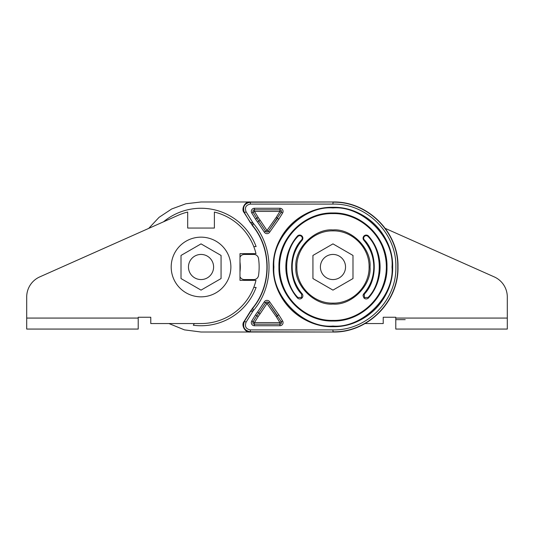 <?xml version="1.0" encoding="UTF-8"?>
<svg xmlns="http://www.w3.org/2000/svg" width="534" height="534" viewBox="0 0 534 534"><rect width="100%" height="100%" fill="white"/><g stroke="black" fill="none" stroke-linecap="round" stroke-linejoin="round"><path stroke-width="0.8" d="M246.067 322.236L244.465 321.241L252.689 308.031C271.666 284.982 271.666 249.018 252.689 225.969L244.051 212.525C240.841 209.001 245.233 201.111 249.925 201.979L201.038 201.979L185.972 203.748L171.728 208.961L159.079 217.325L148.712 228.398L39.75 276.899A21.987 21.987 0 0 0 26.7 296.984L26.7 318.07L138.213 318.07L138.213 317.256L150.775 317.256L150.775 323.544L168.924 323.544L184.43 329.865L201.038 332.021L249.925 332.021C245.233 332.889 240.841 324.999 244.051 321.475L250.166 311.609L253.169 310.781C274.302 286.584 274.302 247.416 253.169 223.219L250.353 222.257L252.876 225.835C271.913 248.964 271.913 285.036 252.876 308.165L253.169 310.781L246.067 322.236C244.525 326.441 245.954 328.997 250.339 329.905L332.962 329.905L332.962 331.794C367.586 332.682 398.651 301.623 397.757 267C398.651 232.377 367.586 201.318 332.962 202.206L332.962 204.095C366.578 203.227 396.742 233.385 395.874 267C396.742 300.615 366.578 330.773 332.962 329.905M494.25 276.899L385.288 228.398L494.25 276.899A21.987 21.987 0 0 1 507.3 296.984L507.3 318.07L395.787 318.07L395.787 317.256L383.225 317.256L383.225 323.544L365.076 323.544L383.225 323.544M497.875 329.064L405.213 329.064M405.213 319.646L395.787 319.646L405.213 319.646M150.775 323.544L201.038 323.544A56.544 56.544 0 0 0 255.98 280.35L239.986 280.35L239.986 253.65L255.98 253.65A56.544 56.544 0 0 0 214.388 212.058L214.388 228.051L187.688 228.051L187.688 212.058A56.544 56.544 0 0 0 178.042 215.342L39.75 276.899M138.213 317.256L150.775 317.256M26.7 318.07L26.7 329.064L138.213 329.064L138.213 318.07M375.168 224.801A59.681 59.681 0 0 0 273.281 267C272.46 298.893 301.076 327.502 332.962 326.681C364.856 327.502 393.471 298.893 392.65 267C393.471 235.107 364.856 206.498 332.962 207.319C301.076 206.498 272.46 235.107 273.281 267A59.681 59.681 0 0 0 375.168 309.199M296.844 267C296.343 286.304 313.665 303.619 332.962 303.125C352.266 303.619 369.581 286.304 369.087 267C369.581 247.696 352.266 230.381 332.962 230.875C313.665 230.381 296.343 247.696 296.844 267C296.343 247.696 313.665 230.381 332.962 230.875C352.266 230.381 369.581 247.696 369.087 267M382.297 246.568A53.4 53.4 0 0 1 386.362 267C387.103 238.464 361.498 212.866 332.962 213.6C304.433 212.866 278.828 238.464 279.562 267A53.4 53.4 0 0 1 295.202 229.24M257.608 311.936L258.836 312.917L265.625 302.738L258.836 312.917A29.837 29.837 0 0 0 256.841 315.748L253.109 321.768L254.444 322.596L279.929 322.596L279.929 324.171A1.569 1.569 0 0 0 281.264 321.768L268.375 302.738L277.513 315.727L276.245 316.662L267 303.499L260.065 313.892A28.269 28.269 0 0 0 258.176 316.575L254.444 322.596L254.444 324.171L279.929 324.171L279.929 325.74L254.444 325.74A3.144 3.144 0 0 1 251.774 320.941L255.506 314.92A31.413 31.413 0 0 1 257.608 311.936L264.25 301.977A3.144 3.144 0 0 1 269.75 301.977L278.781 314.786L277.513 315.727M277.513 218.273L278.781 219.214L269.75 232.023A3.144 3.144 0 0 1 264.25 232.023L257.608 222.064A31.413 31.413 0 0 1 255.506 219.08L251.774 213.059A3.144 3.144 0 0 1 254.444 208.26L279.929 208.26A3.144 3.144 0 0 1 282.599 213.059L281.264 212.232A1.569 1.569 0 0 0 279.929 209.829L279.929 211.404L254.444 211.404L258.176 217.425A28.269 28.269 0 0 0 260.065 220.108L267 230.501L276.245 217.338L277.513 218.273L268.375 231.262L281.264 212.232L279.929 211.404L276.245 217.338M276.245 316.662L279.929 322.596L282.599 320.941A3.144 3.144 0 0 1 279.929 325.74M363.16 295.022A3.144 3.144 0 0 0 363.06 295.796L363.828 293.74C370.362 286.024 373.687 277.113 373.8 267C373.687 256.887 370.362 247.976 363.828 240.26L364.121 239.646L363.828 240.26A40.838 40.838 0 0 1 363.828 293.74A3.144 3.144 0 0 0 363.24 294.748M297.825 236.555L297.351 236.148A3.144 3.144 0 0 1 302.865 238.204A3.144 3.144 0 0 1 302.104 240.26L301.637 239.839A2.51 2.51 0 0 0 300.602 235.848A2.51 2.51 0 0 0 297.825 236.555C282.706 251.975 283.22 282.766 297.825 297.438L301.503 297.572L301.623 294.147C288.58 280.977 288.133 253.657 301.637 239.839M239.986 276.739A4.713 4.713 0 0 0 244.305 279.562L253.857 279.562A4.713 4.713 0 0 0 258.516 275.544A58.113 58.113 0 0 0 258.516 258.456A4.713 4.713 0 0 0 253.857 254.438L244.305 254.438A4.713 4.713 0 0 0 239.986 257.261M239.986 271.96A39.262 39.262 0 0 0 239.986 262.04M375.329 309.039A59.681 59.681 0 0 0 382.224 300.695M382.591 300.155A59.681 59.681 0 0 0 388.105 289.842M389.453 286.257A59.681 59.681 0 0 0 390.14 284.115M391.502 278.641A59.681 59.681 0 0 0 391.502 255.359M286.324 260.292A47.119 47.119 0 0 0 285.85 267C285.977 255.332 289.815 245.046 297.351 236.148A47.119 47.119 0 0 0 290.109 247.422M289.455 248.924A47.119 47.119 0 0 0 286.932 256.954M375.823 247.422A47.119 47.119 0 0 0 368.573 236.148L367.913 236.342A2.53 2.53 0 0 0 364.121 239.646C377.778 253.423 377.418 280.911 364.301 294.147L364.428 297.572L368.1 297.438C382.791 282.693 383.205 251.714 367.913 236.342L368.326 235.888A3.144 3.144 0 0 1 368.573 236.148C383.846 253.063 383.792 281.024 368.573 297.852A47.119 47.119 0 0 0 372.605 292.472M302.865 238.204A3.144 3.144 0 0 0 297.351 236.148C289.815 245.046 285.977 255.332 285.85 267C285.984 278.675 289.815 288.961 297.351 297.852C298.84 299.227 300.368 299.287 301.95 298.019C303.112 296.63 303.165 295.202 302.104 293.74A40.838 40.838 0 0 1 294.701 281.271M294.701 252.729A40.838 40.838 0 0 1 302.104 240.26C288.887 254.898 288.887 279.102 302.104 293.74L301.623 294.147M375.829 286.571A47.119 47.119 0 0 0 378.172 280.27M379.601 273.702A47.119 47.119 0 0 0 379.601 260.292M379 256.954A47.119 47.119 0 0 0 376.477 248.924M285.85 267A47.119 47.119 0 0 0 286.324 273.702M287.753 280.27A47.119 47.119 0 0 0 290.102 286.571M293.326 292.472A47.119 47.119 0 0 0 297.351 297.852A3.144 3.144 0 0 0 298.373 298.626M332.962 204.095L250.339 204.095L250.339 202.206L249.925 201.979L332.962 201.979C367.712 201.084 398.885 232.257 397.99 267C398.885 301.743 367.712 332.916 332.962 332.021L249.925 332.021L250.339 331.794L250.339 329.905M373.8 267C373.687 277.113 370.362 286.024 363.828 293.74L363.06 295.796L363.981 298.019C365.563 299.287 367.092 299.227 368.573 297.852L368.1 297.438M298.66 298.746A3.144 3.144 0 0 0 300.582 298.82M300.876 298.72A3.144 3.144 0 0 0 302.771 295.022M302.691 294.748A3.144 3.144 0 0 0 302.104 293.74M364.428 297.572L363.981 298.019A3.144 3.144 0 0 0 368.573 297.852M295.202 304.76A53.4 53.4 0 0 1 279.562 267C278.828 295.536 304.433 321.134 332.962 320.4C361.498 321.134 387.103 295.536 386.362 267A53.4 53.4 0 0 1 382.297 287.432M390.14 249.885A59.681 59.681 0 0 0 389.453 247.743M388.105 244.158A59.681 59.681 0 0 0 382.591 233.845M382.224 233.305A59.681 59.681 0 0 0 375.329 224.961M250.339 204.095C245.954 205.003 244.525 207.559 246.067 211.764L253.169 223.219L252.689 225.969M244.051 321.475L244.465 321.241C242.356 327.022 244.312 330.539 250.339 331.794L332.962 332.021M252.689 308.031L250.166 311.609M332.962 201.979L250.339 202.206C244.312 203.461 242.356 206.978 244.465 212.759L250.166 222.391M253.763 246.581L256.113 246.581A58.74 58.74 0 0 0 163.497 221.817M194.323 323.544L193.308 325.233A58.74 58.74 0 0 0 256.113 287.419L253.763 287.419M368.326 235.888A3.144 3.144 0 0 0 363.621 239.993A3.144 3.144 0 0 1 368.326 235.888L368.573 236.148M281.498 211.404A1.569 1.569 0 0 0 279.929 209.829L254.444 209.829L254.444 211.404L253.109 212.232L256.841 218.252A29.837 29.837 0 0 0 258.836 221.083L265.625 231.262L258.836 221.083L257.608 222.064M264.25 232.023L265.625 231.262A1.569 1.569 0 0 0 268.375 231.262L267 230.501L265.625 231.262A1.569 1.569 0 0 0 268.375 231.262L269.75 232.023M264.25 301.977L267 303.499L268.375 302.738A1.569 1.569 0 0 0 265.625 302.738A1.569 1.569 0 0 1 268.375 302.738L269.75 301.977M254.444 209.829A1.569 1.569 0 0 0 253.109 212.232A1.569 1.569 0 0 1 254.444 209.829L254.444 208.26M254.444 324.171A1.569 1.569 0 0 1 253.109 321.768A1.569 1.569 0 0 0 254.444 324.171L254.444 325.74M213.6 267A12.562 12.562 0 0 0 201.038 254.438A12.562 12.562 0 0 0 188.469 267A12.562 12.562 0 0 0 201.038 279.562A12.562 12.562 0 0 0 213.6 267M230.875 267A29.844 29.844 0 0 0 201.038 237.156A29.844 29.844 0 0 0 171.194 267A29.844 29.844 0 0 0 201.038 296.844A29.844 29.844 0 0 0 230.875 267M221.063 255.439L201.038 243.878L181.013 255.439L181.013 278.561L201.038 290.122L221.063 278.561L221.063 255.439M352.987 255.439L332.962 243.878L312.937 255.439L312.937 278.561L332.962 290.122L352.987 278.561L352.987 255.439M345.531 267A12.562 12.562 0 0 0 332.962 254.438A12.562 12.562 0 0 0 320.4 267A12.562 12.562 0 0 0 332.962 279.562A12.562 12.562 0 0 0 345.531 267M395.787 317.256L383.225 317.256M409.451 329.064L429.243 329.064M472.276 329.064L492.068 329.064M507.3 318.07L507.3 329.064L395.787 329.064L395.787 318.07M273.909 267C271.365 296.343 303.619 328.597 332.962 326.054C362.306 328.597 394.559 296.343 392.016 267C394.566 237.657 362.306 205.403 332.962 207.946C303.619 205.403 271.365 237.657 273.909 267M370.029 267C371.631 285.416 351.379 305.662 332.962 304.066C314.546 305.662 294.301 285.416 295.896 267C294.301 248.584 314.546 228.338 332.962 229.934C351.385 228.338 371.624 248.584 370.029 267M386.99 267C387.737 238.131 361.832 212.225 332.962 212.973C304.093 212.225 278.194 238.131 278.935 267C278.194 295.869 304.093 321.775 332.962 321.027C361.832 321.775 387.737 295.869 386.99 267M297.351 297.852L297.825 297.438M363.828 293.74L364.301 294.147M301.95 298.019L301.503 297.572M279.562 267C278.828 295.536 304.433 321.134 332.962 320.4C361.498 321.134 387.103 295.536 386.362 267M282.599 213.059L278.781 219.214M278.781 314.786L282.599 320.941M246.067 211.764L244.465 212.759L244.051 212.525M260.065 313.892L258.836 312.917A29.837 29.837 0 0 0 256.841 315.748L258.176 316.575M255.506 219.08L256.841 218.252A29.837 29.837 0 0 0 258.836 221.083L260.065 220.108M281.498 322.596A1.569 1.569 0 0 0 281.264 321.768M256.841 218.252L258.176 217.425M251.774 213.059L253.109 212.232M279.929 208.26L279.929 209.829M253.109 321.768L251.774 320.941M255.506 314.92L256.841 315.748"/></g></svg>
